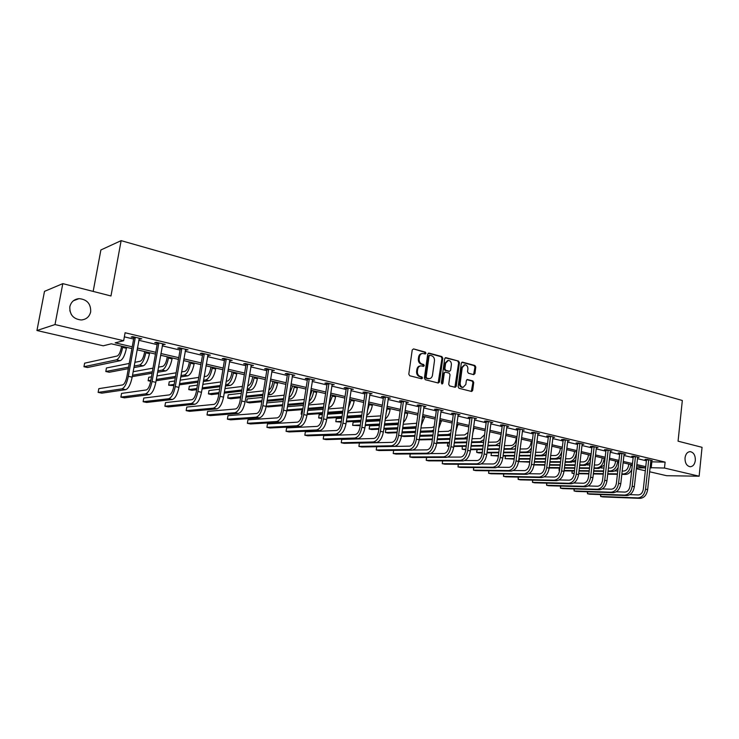 <?xml version="1.0" encoding="UTF-8"?>
<svg xmlns="http://www.w3.org/2000/svg" width="739" height="739" viewBox="0 0 739 739"><rect width="100%" height="100%" fill="white"/><g stroke="black" fill="none" stroke-linecap="round" stroke-linejoin="round"><path stroke-width="1.11" d="M425.987 353.251L425.35 352.115L413.535 348.919L412.223 349.953L408.796 374.137L409.729 375.763L421.618 378.784L422.523 378.045L421.877 376.918L420.352 376.521C418.228 375.717 417.239 373.98 417.387 371.32L417.674 369.315C418.098 367.172 419.225 366.017 421.045 365.86L423.521 366.378L424.26 365.629L423.613 364.493L422.089 364.096C419.974 363.265 418.985 361.528 419.133 358.886L419.419 356.882C419.835 354.766 420.944 353.63 422.745 353.464L425.267 353.999L425.987 353.251M424.907 353.926L424.555 352.226L413.535 348.919M421.415 378.738L421.082 377.001L419.558 376.613L420.352 376.521M423.161 366.313L422.819 364.595L421.295 364.188L422.089 364.096M685.025 457.912C684.942 463.011 686.642 465.949 690.124 466.734C692.96 466.531 694.706 464.443 695.334 460.443C695.417 455.344 693.709 452.407 690.208 451.64C687.39 451.843 685.663 453.931 685.025 457.912M69.835 306.731C69.549 314.694 73.364 319.109 81.262 319.978C86.315 319.47 89.456 316.754 90.675 311.849C90.943 303.84 87.073 299.434 79.073 298.63C74.131 299.184 71.055 301.891 69.835 306.731M473.699 374.636L474.918 373.62L475.787 367.089L474.918 365.509L462.54 362.165L461.302 363.182L458.134 386.709L459.021 388.289L471.667 391.485L472.683 390.423L473.736 382.497L472.868 380.927L467.353 379.523L466.346 380.576L465.819 384.52L463.094 387.365C461.081 387.014 460.101 385.582 460.166 383.061L462.244 367.588L464.914 364.78C466.946 365.121 467.944 366.553 467.879 369.094L467.538 371.662L468.415 373.241L473.699 374.636M131.912 348.586L111.303 343.801L103.238 345.806L36.95 330.518L44.497 291.36L62.806 283.637L110.97 295.979L121.131 240.646L682.328 400.492L678.069 441.183L702.05 447.326L699.131 476.202L666.643 475.704L649.581 471.768M62.806 283.637L55.009 324.56L123.653 340.725L115.164 342.841L132.235 346.822M650.653 461.81L665.109 462.124L125.094 332.753L123.653 340.725M665.109 462.124L664.481 468.046L699.131 476.202M442.79 358.193L441.885 356.586L429.008 353.103L427.724 354.138L424.38 378.109L425.304 379.726L438.255 383.014L439.52 381.971L442.79 358.193L441.987 358.295L441.081 356.688L428.26 353.224M445.94 357.685L458.568 361.094L459.446 362.683L456.268 386.238L455.233 387.31L449.617 385.906L448.721 384.308L450.023 374.701L449.127 373.103L445.294 372.133L444.259 373.195L442.892 383.236L442.153 383.984L441.368 382.848L444.684 358.701L445.94 357.685L445.257 357.768M121.131 240.646L100.883 249.967L93.169 291.415M124.355 336.855L133.63 339.053M138.766 340.273L157.121 344.633M162.229 345.843L180.067 350.083M185.138 351.284L202.495 355.404M207.53 356.604L224.407 360.604M229.413 361.796L245.828 365.694M250.798 366.877L266.779 370.664M271.712 371.837L287.268 375.532M292.164 376.696L307.304 380.289M312.181 381.444L326.924 384.945M331.756 386.1L346.12 389.508M350.923 390.645L364.909 393.97M369.685 395.097L383.31 398.339M388.058 399.466L401.332 402.616M406.053 403.734L418.995 406.81M423.678 407.919L436.296 410.912M440.943 412.02L453.247 414.939M457.866 416.039L469.865 418.884M474.456 419.983L486.16 422.754M490.724 423.844L502.141 426.551M506.677 427.632L517.817 430.274M522.316 431.345L533.188 433.922M537.659 434.985L548.273 437.506M552.717 438.56L563.072 441.017M567.497 442.07L577.602 444.472M581.99 445.506L591.865 447.852M596.234 448.887L605.869 451.178M610.211 452.213L619.624 454.448M623.928 455.464L633.129 457.653M637.415 458.67L646.403 460.803M139.015 338.868L141.796 338.832L132.65 336.642L131.209 337.012L133.685 337.603M162.469 344.457L165.185 344.402L156.252 342.277L154.756 342.619L157.176 343.192M185.378 349.907L188.029 349.852L179.3 347.773L177.757 348.097L180.122 348.66M207.761 355.237L210.347 355.182L201.821 353.15L200.232 353.454L202.541 353.999M229.635 360.447L232.166 360.383L223.834 358.397L222.199 358.683L224.453 359.219M251.02 365.546L253.486 365.472L245.339 363.523L243.667 363.791L245.875 364.318M271.924 370.525L274.345 370.442L266.373 368.539L264.664 368.798L266.816 369.306M292.376 375.394L294.741 375.31L286.944 373.444L285.199 373.685L287.305 374.183M312.375 380.16L314.694 380.068L307.064 378.248L305.281 378.47L307.35 378.959M331.95 384.825L334.213 384.723L326.758 382.941L324.938 383.153L326.961 383.633M351.117 389.388L353.325 389.277L346.028 387.541L344.171 387.735L346.148 388.206M369.869 393.85L372.04 393.748L364.89 392.039L363.006 392.215L364.946 392.677M388.234 398.229L390.358 398.118L383.356 396.446L381.444 396.612L383.347 397.065M406.219 402.506L408.297 402.395L401.443 400.76L399.513 400.907L401.369 401.351M423.844 406.709L425.876 406.589L419.161 404.981L417.202 405.12L419.022 405.554M438.31 409.554L433.867 443.003C432.657 449.173 430.218 452.582 426.551 453.229L393.213 453.506L393.647 450.374L393.213 453.506L395.901 454.069L429.313 453.811C432.98 453.173 435.419 449.765 436.629 443.603L441.128 410.662L443.104 410.699L436.518 409.129L434.532 409.249L436.324 409.674M458.032 414.828L459.981 414.718L453.534 413.184L451.529 413.295L453.275 413.711M474.623 418.764L476.535 418.671L470.207 417.156L468.175 417.267L469.893 417.674M490.881 422.616L492.756 422.542L486.548 421.054L484.507 421.156L486.188 421.553M506.834 426.403L508.663 426.329L502.585 424.879L500.515 424.962L502.16 425.359M522.473 430.116L524.265 430.052L518.298 428.629L516.219 428.703L517.836 429.091M537.816 433.756L539.572 433.701L533.724 432.306L531.618 432.37L533.207 432.749M552.864 437.331L554.592 437.285L548.846 435.918L546.731 435.973L548.292 436.343M567.644 440.841L569.335 440.804L563.691 439.456L561.566 439.502L563.09 439.871M532.764 480.138L532.496 482.355L534.777 482.826L571.071 483.768C575.016 483.306 577.519 480.239 578.591 474.577L582.138 444.259L583.801 444.25L578.267 442.929L576.115 442.975L577.621 443.326M546.869 483.14L546.611 485.274L548.846 485.745L585.38 486.789C589.352 486.345 591.856 483.315 592.909 477.708L596.373 447.649L597.999 447.64L592.567 446.347L590.406 446.374L591.884 446.726M560.725 486.077L560.476 488.146L562.675 488.608L599.431 489.754C603.421 489.329 605.934 486.336 606.968 480.775L610.349 450.975L611.938 450.966L606.608 449.691L604.437 449.718L605.888 450.06M574.342 488.969L574.101 490.973L576.263 491.417L613.231 492.673C617.241 492.257 619.753 489.301 620.778 483.786L624.067 454.245L625.637 454.236L620.4 452.979L618.22 452.998L619.633 453.34M637.554 457.441L639.078 457.441L633.942 456.212L631.743 456.222L633.138 456.554M650.791 460.591L652.297 460.591L647.244 459.381L645.036 459.39L646.403 459.713M36.95 330.518L55.009 324.56M71.415 314.694L69.817 310.611M645.313 470.78L636.307 468.711M636.408 467.824L645.11 467.889L636.621 465.912M632.325 464.923L623.116 462.78M618.802 461.773L609.37 459.584M605.029 458.568L595.375 456.323M591.006 455.316L581.113 453.016M576.716 451.991L566.591 449.635M562.167 448.61L551.793 446.199M547.34 445.164L536.708 442.689M532.228 441.645L521.346 439.114M516.829 438.07L505.67 435.474M501.134 434.421L489.698 431.761M485.126 430.698L473.403 427.973M468.803 426.902L456.785 424.112M452.157 423.031L439.834 420.168M435.169 419.087L422.532 416.149M417.84 415.059L404.87 412.039M400.15 410.949L386.848 407.854M382.1 406.746L368.447 403.577M363.662 402.459L349.649 399.208M344.836 398.081L330.444 394.737M325.603 393.61L310.833 390.183M305.946 389.047L290.778 385.518M285.864 384.382L270.289 380.751M265.338 379.606L249.329 375.883M244.35 374.728L227.898 370.904M222.882 369.74L205.969 365.805M200.925 364.632L183.54 360.586M178.459 359.403L160.575 355.247M155.458 354.064L137.066 349.787M650.024 467.667L664.481 468.046M137.38 348.023L155.772 352.309M160.88 353.51L178.755 357.676M183.835 358.868L201.22 362.923M206.264 364.096L223.169 368.04M228.175 369.214L244.627 373.047M249.606 374.211L265.606 377.943M270.548 379.098L286.122 382.737M291.037 383.883L306.205 387.421M311.082 388.557L325.844 392.003M330.693 393.139L345.067 396.492M349.889 397.619L363.893 400.889M368.678 402.007L382.322 405.184M387.07 406.293L400.372 409.397M405.092 410.505L418.052 413.526M422.745 414.625L435.382 417.572M440.038 418.662L452.36 421.535M456.988 422.616L469.006 425.415M473.597 426.495L485.32 429.23M489.892 430.292L501.319 432.962M505.855 434.024L517.014 436.62M521.522 437.673L532.403 440.213M536.893 441.266L547.516 443.742M551.968 444.776L562.333 447.197M566.758 448.231L576.882 450.596M581.279 451.621L591.163 453.931M595.532 454.947L605.186 457.201M609.527 458.217L618.959 460.415M623.263 461.422L632.482 463.575M636.769 464.572L645.766 466.669M651.826 462.087L651.198 467.944M140.336 339.183L140.456 338.508M163.67 344.743L163.79 344.069M186.468 350.175L186.579 349.51M208.74 355.477L208.851 354.822M230.513 360.66L230.623 360.013M251.796 365.731L251.907 365.094M272.617 370.692L272.719 370.054M292.977 375.541L293.069 374.913M312.893 380.28L312.985 379.661M332.384 384.927L332.476 384.308M351.468 389.471L351.552 388.862M370.147 393.915L370.23 393.314M388.437 398.275L388.52 397.674M406.358 402.543L401.499 435.936C400.242 442.227 397.831 445.709 394.247 446.402L361.704 446.984L358.905 446.402L391.374 445.793C394.949 445.1 397.36 441.608 398.617 435.308L403.392 401.665L401.453 401.813L396.686 435.373C395.855 439.557 394.247 441.885 391.864 442.356L359.385 443.114L358.905 446.402L359.385 443.114M422.024 353.556L421.951 353.565C420.158 353.732 419.05 354.877 418.625 356.983L419.419 356.882M421.295 364.188C419.179 363.366 418.2 361.63 418.348 358.988L418.625 356.983M420.371 365.944L420.251 365.962C418.431 366.119 417.304 367.265 416.879 369.408L417.674 369.315M419.558 376.613C417.433 375.8 416.445 374.063 416.593 371.412L416.879 369.408M438.153 382.987L441.987 358.295M429.959 355.283L429.063 356.013L426.135 377.029L426.782 378.165L429.11 378.664C430.929 378.516 432.056 377.361 432.481 375.218L434.467 360.891C434.615 358.267 433.645 356.54 431.548 355.718L429.959 355.283M429.165 355.394L428.269 356.115L429.063 356.013M428.925 378.682L425.978 378.248L425.341 377.121L428.269 356.115M445.201 357.805L458.568 361.094M454.901 387.245L458.633 362.784L457.755 361.195M445.1 372.151L443.455 373.287L442.079 383.31L442.892 383.236M441.802 383.883L442.079 383.31M451.381 364.752C451.437 362.184 450.421 360.734 448.342 360.392L445.626 363.218L444.878 368.715L445.774 370.313L449.617 371.292L450.633 370.23L451.381 364.752M447.806 360.456L444.823 363.32L445.626 363.218M448.989 371.366L444.97 370.405L444.074 368.807L444.823 363.32M464.415 364.835L461.432 367.68L462.244 367.588M462.716 387.402L462.272 387.439C460.258 387.088 459.288 385.656 459.344 383.144L461.432 367.68M471.316 391.421L472.914 382.571L472.045 381.01L466.882 379.661M473.579 374.608L474.965 367.181L474.096 365.602L461.81 362.286M121.565 346.185L121.288 347.755C120.272 352.438 118.905 355.191 117.168 356.022L84.625 363.172L83.96 366.729L116.476 359.838C119.081 358.618 121.141 354.48 122.665 347.432L122.84 346.48M83.96 366.729L87.498 367.505L120.217 360.678C122.831 359.468 124.891 355.339 126.415 348.3L126.581 347.348M135.135 337.243L135.237 337.778L133.787 338.139L126.896 376.567C125.861 381.389 124.438 384.178 122.637 384.917L98.823 388.659L98.13 392.4L121.935 388.853C124.632 387.753 126.766 383.578 128.327 376.317L135.237 337.778M98.13 392.4L101.816 393.157L125.759 389.665C128.475 388.575 130.618 384.4 132.17 377.158L139.329 338.24M133.787 338.139L133.537 336.855M144.678 351.552L144.401 353.113C143.412 357.741 142.017 360.456 140.225 361.251L134.821 362.332M133.879 367.606L143.209 365.851C145.906 364.678 148.003 360.614 149.5 353.658L149.666 352.715M134.156 366.064L139.56 365.029C142.248 363.856 144.336 359.782 145.832 352.808L145.999 351.866M129.251 363.44L106.453 367.976L105.806 371.495L128.586 367.135M105.806 371.495L109.27 372.253L128.309 368.659M167.263 356.808L166.996 358.35C166.026 362.923 164.612 365.602 162.765 366.368L158.488 367.144M157.583 372.29L165.684 370.913C168.464 369.777 170.589 365.768 172.058 358.895L172.215 357.953M157.841 370.849L162.109 370.11C164.88 368.964 167.005 364.955 168.474 358.064L168.64 357.122M152.982 368.142L133.14 371.717M132.512 375.246L152.336 371.8M132.272 376.613L152.086 373.232M158.673 342.85L158.783 343.386L157.278 343.727L150.59 381.73C149.564 386.497 148.133 389.241 146.267 389.961L121.547 393.407L120.882 397.111L145.583 393.85C148.373 392.797 150.534 388.677 152.068 381.5L158.783 343.386M120.882 397.111L124.485 397.85L149.315 394.644C152.123 393.591 154.294 389.481 155.827 382.322L162.774 343.829M157.278 343.727L157.037 342.462M181.674 348.337L181.776 348.863L180.224 349.187L173.72 386.774C172.723 391.485 171.263 394.192 169.342 394.885L143.772 398.053L143.126 401.711L168.677 398.737C171.559 397.711 173.757 393.656 175.263 386.562L181.776 348.863M143.126 401.711L146.645 402.441L172.335 399.503C175.226 398.487 177.425 394.441 178.93 387.365L185.674 349.298M180.224 349.187L179.983 347.94M189.341 361.934L189.082 363.468C188.122 367.994 186.699 370.627 184.796 371.375L181.591 371.902M180.722 376.927L187.651 375.855C190.514 374.765 192.667 370.812 194.108 364.004L194.265 363.08M180.953 375.578L184.159 375.07C187.013 373.971 189.166 370.008 190.607 363.191L190.764 362.267M176.141 372.798L156.945 375.939M151.449 376.844L148.751 377.287L148.142 380.733L150.839 380.308M156.326 379.449L175.512 376.428M148.142 380.733L150.664 381.287M156.105 380.742L175.282 377.768M210.929 366.96L210.68 368.465C209.737 372.946 208.296 375.551 206.347 376.271L204.149 376.594M203.317 381.509L209.137 380.696C212.075 379.634 214.255 375.735 215.668 369.01L215.816 368.096M203.53 380.234L205.728 379.929C208.657 378.858 210.827 374.959 212.241 368.216L212.398 367.301M198.754 377.398L180.168 380.169M174.727 380.973L169.24 381.795L168.649 385.213L174.127 384.428M179.568 383.652L198.144 381.01M168.649 385.213L173.924 385.638M179.355 384.871L197.932 382.266M232.046 371.865L231.797 373.361C230.873 377.795 229.413 380.354 227.418 381.056L226.18 381.222M225.386 386.035L230.152 385.425C233.164 384.4 235.362 380.557 236.757 373.897L236.905 372.992M225.589 384.834L226.818 384.677C229.82 383.643 232.009 379.791 233.404 373.121L233.552 372.216M220.85 381.943L202.828 384.382M197.452 385.111L189.323 386.211L188.741 389.592L196.87 388.538M202.246 387.846L220.25 385.518M188.741 389.592L191.928 390.284L196.676 389.684M202.052 389L220.056 386.709M204.14 353.695L204.232 354.212L202.643 354.517L196.334 391.698C195.345 396.363 193.867 399.023 191.9 399.697L165.518 402.598L164.889 406.219L191.244 403.503C194.209 402.515 196.435 398.515 197.913 391.504L204.232 354.212M164.889 406.219L168.326 406.93L194.819 404.261C197.793 403.282 200.02 399.291 201.498 392.289L208.047 354.628M202.643 354.517L202.403 353.288M226.088 358.932L226.189 359.45L224.554 359.727L218.421 396.52C217.451 401.12 215.964 403.753 213.931 404.399L186.791 407.041L186.173 410.635L213.303 408.168C216.342 407.217 218.596 403.272 220.046 396.335L226.189 359.45M186.173 410.635L189.544 411.327L216.795 408.898C219.843 407.956 222.097 404.021 223.547 397.102L229.912 359.847M224.554 359.727L224.323 358.507M247.556 364.05L247.648 364.558L245.967 364.826L240.009 401.222C239.066 405.776 237.552 408.371 235.473 408.99L207.604 411.392L207.012 414.948L234.863 412.722C237.986 411.808 240.249 407.919 241.681 401.055L247.648 364.558M207.012 414.948L210.31 415.632L238.272 413.443C241.404 412.528 243.676 408.649 245.108 401.804L251.288 364.946M245.967 364.826L245.745 363.625M252.701 376.668L252.461 378.146C251.556 382.534 250.078 385.065 248.036 385.74L247.713 385.776M246.946 390.488L250.724 390.053C253.791 389.065 256.017 385.278 257.384 378.682L257.532 377.786M247.131 389.361L247.454 389.314C250.521 388.326 252.738 384.529 254.105 377.925L254.253 377.029M242.438 386.423L224.961 388.575M219.631 389.231L208.989 390.534L208.426 393.887L219.067 392.64M224.388 392.021L241.856 389.97M208.426 393.887L211.539 394.571L218.883 393.721M224.213 393.111L241.671 391.097M268.534 369.057L268.636 369.555L266.918 369.805L261.126 405.822C260.193 410.33 258.668 412.889 256.544 413.489L227.982 415.651L227.4 419.17L255.953 417.175C259.13 416.288 261.43 412.454 262.835 405.674L268.636 369.555M227.4 419.17L230.633 419.835L259.287 417.877C262.484 416.999 264.774 413.175 266.179 406.404L272.192 369.934M266.918 369.805L266.687 368.613M272.922 381.37L272.682 382.83C271.943 386.626 270.64 389.065 268.784 390.164M268.026 394.875L270.844 394.589C273.984 393.628 276.22 389.887 277.568 383.365L277.707 382.479M268.202 393.739C271.121 392.307 273.171 388.603 274.363 382.626L274.502 381.74M263.527 390.839L246.586 392.732M241.302 393.324L228.268 394.774L227.714 398.099L240.748 396.714M246.022 396.159L262.964 394.358M227.714 398.099L230.771 398.764L240.581 397.739M245.856 397.194L262.798 395.42M289.06 373.952L289.152 374.451L287.397 374.682L281.771 410.321C280.857 414.782 279.314 417.304 277.143 417.886L247.934 419.826L247.371 423.299L276.571 421.535C279.822 420.676 282.132 416.898 283.517 410.191L289.152 374.451M247.371 423.299L250.53 423.955L279.832 422.218C283.092 421.378 285.411 417.6 286.787 410.902L292.635 374.802M287.397 374.682L287.175 373.5M292.699 385.97L289.439 394.063M288.626 399.199L290.547 399.023C293.743 398.09 295.997 394.404 297.327 387.947L297.466 387.07M288.847 397.794C291.452 395.882 293.226 392.363 294.187 387.227L294.325 386.34M284.155 395.189L267.712 396.852M262.484 397.379L247.159 398.931L246.623 402.219L261.939 400.75M267.167 400.252L283.61 398.681M246.623 402.219L249.616 402.875L261.782 401.73M267.01 401.24L283.453 399.688M309.133 378.738L309.225 379.236L307.433 379.449L301.965 414.727C301.059 419.133 299.507 421.618 297.3 422.181L267.472 423.909L266.918 427.354L296.745 425.793C300.052 424.971 302.39 421.239 303.747 414.607L309.225 379.236M266.918 427.354L270.012 427.992L299.932 426.468C303.258 425.655 305.595 421.932 306.953 415.3L312.634 379.578M307.433 379.449L307.221 378.285M312.07 390.469L309.706 397.471M308.782 403.448L309.835 403.365C313.087 402.459 315.359 398.82 316.661 392.437L316.8 391.568M309.078 401.536C311.313 399.374 312.819 396.104 313.595 391.725L313.724 390.857M304.329 399.466L288.358 400.935M283.176 401.406L266.742 402.912M266.216 406.173L282.649 404.76M287.822 404.307L303.794 402.931M266.169 406.487L268.1 406.903L282.501 405.683M287.683 405.24L303.646 403.891M328.781 383.43L328.873 383.911L327.044 384.114L321.724 419.031C320.837 423.401 319.276 425.849 317.031 426.394L286.603 427.909L286.067 431.317L316.477 429.969C319.848 429.174 322.204 425.488 323.543 418.921L328.873 383.911M286.067 431.317L289.106 431.945L319.608 430.625C322.989 429.839 325.345 426.163 326.675 419.604L332.208 384.243M327.044 384.114L326.832 382.959M331.035 394.875L329.612 400.233M328.495 407.632L328.716 407.614C332.023 406.746 334.324 403.152 335.598 396.834L335.737 395.965M328.892 404.99L332.726 395.273M324.07 403.679L308.551 404.963M303.415 405.388L287.453 406.709M286.935 409.951L302.898 408.713M308.034 408.316L323.543 407.106M286.806 410.819L302.759 409.6M307.895 409.203L323.405 408.02M348.004 388.012L348.097 388.492L346.24 388.677L341.067 423.244C340.189 427.567 338.619 429.987 336.328 430.514L305.355 431.825L304.828 435.206L335.802 434.052C339.229 433.285 341.603 429.645 342.914 423.151L348.097 388.492M304.828 435.206L307.803 435.816L338.859 434.698C342.296 433.932 344.67 430.31 345.981 423.817L351.358 388.816M346.24 388.677L346.028 387.541M347.792 411.688C350.914 410.413 353.039 406.893 354.147 401.129L354.277 400.279M348.309 408.168L351.33 399.596M343.376 407.817L328.292 408.935M323.202 409.314L307.692 410.468M302.565 410.856L301.66 410.921L301.161 414.117L302.066 414.062M307.193 413.701L322.703 412.621M327.793 412.27L342.868 411.217M301.161 414.117L302.029 414.311M307.073 414.524L322.573 413.461M327.663 413.119L342.739 412.085M366.83 392.501L366.913 392.972L365.029 393.148L359.995 427.373C359.136 431.65 357.547 434.033 355.228 434.541L323.728 435.659L323.22 439.012L354.711 438.042C358.193 437.303 360.586 433.719 361.879 427.29L366.913 392.972M323.22 439.012L326.13 439.613L357.713 438.68C361.195 437.941 363.588 434.366 364.872 427.946L370.11 393.287M365.029 393.148L364.826 392.049M366.701 415.484C369.528 413.794 371.394 410.413 372.317 405.351L372.438 404.501M367.357 411.013L369.555 403.836M362.276 411.882L347.616 412.861M342.573 413.203L327.497 414.209M322.407 414.551L319.128 414.764L318.648 417.932L321.927 417.729M327.007 417.415L342.074 416.482M347.118 416.168L361.777 415.253M318.648 417.932L321.807 418.514M326.887 418.209L341.954 417.286M346.997 416.981L361.657 416.085M385.259 396.898L385.342 397.37L383.43 397.527L378.534 431.41C377.684 435.64 376.086 438.005 373.74 438.486L341.732 439.428L341.242 442.744L373.232 441.959C376.761 441.248 379.162 437.7 380.437 431.336L385.342 397.37M341.732 439.428L341.242 442.744L344.097 443.335L376.169 442.578C379.707 441.867 382.109 438.338 383.375 431.982L388.465 397.665M383.43 397.527L383.236 396.455M385.241 419.05C387.735 417.101 389.361 413.914 390.118 409.48L390.238 408.639M386.054 413.35L387.412 407.983M380.779 415.881L366.516 416.731M361.519 417.027L346.859 417.904M341.815 418.209L336.273 418.542L335.802 421.683L341.344 421.378M346.388 421.091L361.038 420.288M366.036 420.011L380.289 419.225M335.802 421.683L341.233 422.126M346.277 421.849L360.928 421.064M365.925 420.787L380.179 420.02M403.3 401.203L403.392 401.665M401.453 401.813L401.259 400.769M403.411 422.403C405.554 420.334 406.94 417.378 407.568 413.526L407.679 412.695M404.593 414.025L404.907 412.048M398.912 419.697L385.019 420.546M380.068 420.805L365.814 421.563M360.808 421.83L353.103 422.237L352.642 425.35L360.346 424.98M360.244 425.701L352.642 425.35L353.103 422.237M365.343 424.731L379.597 424.038M384.557 423.798L398.432 423.05M365.242 425.461L379.486 424.777M384.446 424.546L398.312 423.881M420.981 405.415L421.064 405.877L419.105 406.016L414.459 439.243C413.646 443.391 412.029 445.691 409.618 446.144L376.696 446.735L376.225 449.986L409.138 449.543C412.759 448.878 415.189 445.432 416.426 439.188L421.064 405.877M376.696 446.735L376.225 449.986L378.968 450.559L411.956 450.143C415.586 449.478 418.015 446.033 419.244 439.807L424.066 406.154M419.105 406.016L418.921 405M421.221 425.562L424.777 416.667M416.694 423.262L403.143 424.297M398.219 424.528L384.354 425.184M379.393 425.415L369.611 425.867L369.158 428.962L378.95 428.537M378.848 429.23L371.782 429.525L369.158 428.962L369.611 425.867M383.901 428.324L397.767 427.733M402.681 427.53L416.214 426.689M383.8 429.026L397.665 428.454M402.579 428.241L416.075 427.678M438.384 410.006L436.398 410.127L431.881 443.04C431.077 447.15 429.451 449.414 427.013 449.857L412.759 450.042M436.398 410.127L436.222 409.147M438.698 428.5L441.543 420.565M434.144 426.579L432.103 427.539L420.888 428.001M416.002 428.195L402.515 428.749M397.591 428.953L385.823 429.433L385.379 432.5L397.148 432.066M397.055 432.731L387.947 433.054L385.379 432.5L385.823 429.433M402.071 431.881L415.558 431.382M420.436 431.197L431.659 430.791L433.654 430.153M401.97 432.555L415.466 432.066M420.343 431.89L433.479 431.419M455.279 413.6L453.349 414.163L448.952 446.762C448.157 450.827 446.532 453.072 444.065 453.497L430.495 453.598M443.612 456.831L446.319 457.404L412.51 457.506L409.868 456.961L409.849 456.166L410.265 453.958L409.868 456.961L443.612 456.831C447.317 456.212 449.765 452.841 450.966 446.726L455.363 414.052M446.319 457.404C450.023 456.785 452.48 453.423 453.672 447.317L458.245 414.302M453.349 414.163L453.183 413.203M455.834 431.188L457.977 424.389M451.261 429.655L448.555 431.271L438.264 431.641M433.423 431.807L420.288 432.278M415.41 432.454L401.924 432.934M401.489 435.964L414.976 435.539M419.854 435.382L432.989 434.966M437.83 434.818L448.12 434.495L450.753 433.47M401.489 436.01L403.827 436.518L414.893 436.186M419.77 436.028L432.897 435.631M437.737 435.483L450.531 435.086M471.925 417.572L469.967 418.117L465.69 450.411C464.905 454.439 463.27 456.647 460.785 457.062L447.797 457.099M426.615 457.459L426.218 460.342L460.342 460.369C464.083 459.769 466.54 456.443 467.713 450.384L471.999 418.015M426.569 457.459L426.218 460.342L428.805 460.877L462.993 460.924C466.734 460.332 469.191 457.007 470.373 450.966L474.826 418.265M469.967 418.117L469.801 417.184M472.674 433.534L474.096 428.14M468.073 432.435L464.692 434.938L455.298 435.225M450.494 435.373L437.7 435.761M432.86 435.908L419.734 436.306M419.309 439.317L432.444 438.975M437.285 438.846L450.069 438.504M454.873 438.375L464.268 438.125L467.51 436.638M419.235 439.881L432.361 439.594M437.192 439.465L449.986 439.142M454.79 439.012L467.242 438.67M488.239 421.461L486.262 421.997L482.096 453.986C481.32 457.968 479.676 460.157 477.163 460.554L464.702 460.545M442.624 460.896L442.255 463.667L476.738 463.833C480.507 463.251 482.983 459.963 484.137 453.968L488.313 421.904M442.569 460.896L442.255 463.667L444.795 464.194L479.334 464.378C483.112 463.806 485.588 460.526 486.742 454.54L491.084 422.135M486.262 421.997L486.105 421.082M489.255 435.169L489.911 431.807M484.599 434.726L480.526 438.532L471.981 438.754M467.214 438.874L454.762 439.188M449.959 439.308L437.174 439.64M436.767 442.633L449.552 442.356M454.346 442.255L466.808 441.987M471.565 441.876L480.11 441.691L483.962 439.659M436.684 443.224L449.469 442.957M454.273 442.855L466.725 442.596M471.491 442.495L483.639 442.098M504.229 425.276L502.243 425.793L498.178 457.487C497.421 461.441 495.767 463.602 493.236 463.981L481.246 463.926M458.346 464.268L457.995 466.928L492.821 467.224C496.626 466.669 499.102 463.427 500.248 457.487L504.312 425.71M458.263 464.268L457.995 466.928L460.489 467.445L495.37 467.769C499.176 467.214 501.652 463.972 502.797 458.041L507.019 425.941M502.243 425.793L502.086 424.907M501.014 434.393L500.848 435.687C500.118 439.502 498.52 441.626 496.054 442.061L488.34 442.218M483.611 442.319L471.482 442.569M466.715 442.67L454.263 442.929M449.46 443.031L447.779 443.067L447.381 446.023L449.063 445.996M449.007 446.374L447.381 446.023L447.779 443.067M453.857 445.913L466.309 445.7M471.076 445.617L483.214 445.405M487.934 445.321L495.657 445.192L500.091 442.541M453.783 446.476L466.235 446.273M471.002 446.199L483.13 445.996M487.86 445.913L499.73 445.395M519.923 429.017L517.91 429.525L513.947 460.924C513.199 464.84 511.554 466.974 508.995 467.344L497.458 467.242M473.782 467.565L473.44 470.124L508.589 470.558C512.423 470.022 514.907 466.817 516.034 460.933L519.997 429.451M473.662 467.565L473.44 470.124L475.888 470.632L511.092 471.085C514.926 470.558 517.411 467.353 518.538 461.478L522.658 429.673M517.91 429.525L517.753 428.648M516.265 437.941L516.108 439.225C515.388 443.003 513.781 445.109 511.296 445.525L504.377 445.635M499.684 445.709L498.382 445.737M465.773 449.755L462.198 449.257L462.254 447.372L462.198 449.257L465.847 449.21M470.614 449.146L482.743 448.989M487.472 448.933L499.296 448.776M503.989 448.721L510.908 448.628L515.924 445.266M470.54 449.7L482.669 449.552M487.398 449.488L499.222 449.349M503.915 449.284L513.328 449.173L515.508 448.555M535.304 432.684L533.281 433.183L529.42 464.304C528.69 468.175 527.027 470.29 524.459 470.641L513.337 470.503M488.932 470.798L488.608 473.265L524.062 473.828C527.923 473.311 530.417 470.143 531.526 464.314L535.387 433.119M488.784 470.798L488.608 473.265L491.019 473.764L526.51 474.346C530.38 473.828 532.874 470.669 533.983 464.849L537.992 433.331M533.281 433.183L533.133 432.324M531.239 441.423L531.082 442.689C530.371 446.439 528.764 448.518 526.26 448.915L520.108 448.998M515.443 449.053L514.187 449.072M482.234 452.915L479.075 452.942L476.766 452.434L476.637 451.723L477.117 449.617L476.766 452.434L482.299 452.388M487.029 452.342L498.853 452.24M503.536 452.194L515.065 452.092M519.72 452.056L525.882 452C528.025 451.88 529.891 450.485 531.47 447.797M486.955 452.878L498.779 452.776M503.471 452.739L514.991 452.637M519.656 452.601L528.256 452.536L530.999 451.594M550.407 436.287L548.366 436.767L544.606 467.611C543.876 471.445 542.214 473.542 539.627 473.884L528.902 473.708M503.804 473.976L503.499 476.35L539.239 477.034C543.128 476.535 545.622 473.403 546.721 467.63L550.481 436.712M503.629 473.967L503.499 476.35L505.864 476.84L541.641 477.542C545.539 477.052 548.033 473.921 549.132 468.156L553.04 436.915M548.366 436.767L548.218 435.936M545.936 444.832L545.779 446.097C545.077 449.811 543.47 451.862 540.948 452.25L535.526 452.296M530.907 452.342L529.438 452.351M491.426 452.841L491.075 455.557L491.389 452.841M498.363 456.028L491.075 455.557L498.428 455.52M503.12 455.492L514.64 455.436M519.295 455.418L530.528 455.353M535.156 455.335L540.578 455.307C543.091 455.141 545.142 453.395 546.74 450.06M503.056 456.009L514.575 455.954M519.231 455.935L530.463 455.889M535.091 455.861L542.906 455.834L546.195 454.522M565.224 439.825L563.164 440.287L559.497 470.854C558.786 474.66 557.123 476.729 554.509 477.052L544.163 476.858M518.418 477.089L518.131 479.38L554.13 480.184C558.056 479.703 560.55 476.6 561.631 470.882L565.298 440.241M518.215 477.08L518.131 479.38L520.45 479.86L556.495 480.683C560.421 480.202 562.915 477.108 563.996 471.399L567.811 440.444M563.164 440.287L563.026 439.474M560.365 448.194L560.217 449.441C559.525 453.118 557.908 455.15 555.377 455.529L550.657 455.547M546.075 455.575L544.338 455.584M505.476 456L505.134 458.623L505.411 456M514.178 459.104L505.134 458.623L514.242 458.614M518.898 458.605L530.131 458.586M534.75 458.586L545.705 458.568M550.296 458.559L555.007 458.559C558.037 458.282 560.301 456.028 561.779 451.806M518.833 459.104L530.066 459.095M534.694 459.085L545.641 459.076M550.232 459.076L557.298 459.067L561.123 457.339M579.764 443.289L577.686 443.742L574.12 474.041C573.409 477.81 571.746 479.851 569.122 480.174L559.137 479.953M532.533 480.138L532.496 482.355L568.753 483.278C572.697 482.807 575.201 479.74 576.263 474.078L579.838 443.705M577.686 443.742L577.556 442.947M574.536 451.483L574.388 452.721C573.704 456.369 572.088 458.383 569.538 458.743L565.501 458.753M565.15 461.736L569.187 461.746C573.011 461.21 575.441 458.198 576.475 452.702L576.559 451.954M560.947 458.753L558.933 458.762M519.286 459.104L518.963 461.644L519.203 459.104M529.687 462.143L518.963 461.644L529.752 461.663M534.371 461.672L545.327 461.699M549.908 461.709L560.596 461.727M534.315 462.152L545.262 462.18M549.853 462.198L560.531 462.226M565.086 462.235L571.432 462.254L575.764 460.046M594.036 446.698L591.948 447.141L588.475 477.172C587.773 480.904 586.101 482.927 583.468 483.232L573.824 482.992M546.592 483.13L546.611 485.274L583.108 486.308C587.071 485.856 589.574 482.826 590.627 477.209L594.11 447.104M591.948 447.141L591.819 446.356M588.456 454.716L588.309 455.945C587.634 459.566 586.018 461.552 583.45 461.903L580.078 461.903M579.727 464.859L583.108 464.877C586.951 464.36 589.38 461.376 590.406 455.935L590.489 455.196M575.552 461.884L573.242 461.884M534.011 464.619L544.957 464.674M549.548 464.702L560.227 464.757M564.79 464.785L575.201 464.84M533.974 464.914L544.902 465.136M549.493 465.164L560.171 465.228M564.725 465.256L575.145 465.321M579.672 465.348L585.316 465.376L590.156 462.632M608.058 450.042L605.952 450.467L602.562 480.239C601.869 483.943 600.197 485.939 597.546 486.234L588.235 485.976M560.411 486.068L560.476 488.146L597.195 489.283C601.186 488.849 603.698 485.856 604.733 480.285L608.123 450.448M605.952 450.467L605.823 449.7M602.119 457.894L601.98 459.113C601.315 462.697 599.698 464.665 597.121 465.007L594.378 464.997M594.036 467.935L596.779 467.963C600.65 467.454 603.079 464.508 604.086 459.113L604.179 458.374M589.888 464.97L587.283 464.96M549.206 467.556L559.885 467.648M564.439 467.685L574.859 467.769M579.376 467.815L589.546 467.898M549.151 467.999L559.829 468.092M564.384 468.138L574.803 468.23M579.33 468.267L589.491 468.36M593.98 468.406L598.95 468.443L604.29 465.099M621.813 453.321L619.707 453.737L616.391 483.26C615.716 486.927 614.044 488.904 611.375 489.19L602.377 488.913M573.991 488.959L574.101 490.973L611.033 492.211C615.042 491.795 617.555 488.83 618.58 483.306L621.887 453.728M619.707 453.737L619.578 452.989M615.55 461.016L615.421 462.226C614.756 465.782 613.139 467.732 610.553 468.055L608.409 468.036M608.077 470.955L610.22 470.983C614.1 470.494 616.538 467.584 617.536 462.235L617.619 461.496M603.957 467.999L601.056 467.981M559.349 468.092L559.072 470.392L559.183 468.092M559.543 470.494L559.072 470.392L559.552 470.401M564.106 470.447L574.526 470.567M579.053 470.623L589.214 470.743M593.703 470.789L603.624 470.909M564.06 470.882L574.48 471.011M578.997 471.066L589.168 471.186M593.657 471.242L603.569 471.362M608.031 471.408L612.354 471.464C614.645 471.39 616.585 470.041 618.173 467.399M635.337 456.545L633.212 456.951L629.979 486.216C629.314 489.855 627.633 491.814 624.963 492.082L616.271 491.795M587.717 491.804L587.496 493.744L624.631 495.084C628.649 494.677 631.171 491.749 632.178 486.28L635.401 456.942M587.32 491.823L587.496 493.744L589.62 494.188L626.783 495.536C630.81 495.139 633.323 492.211 634.33 486.742L637.692 457.108M633.212 456.951L633.083 456.212M628.75 464.083L628.621 465.284C627.965 468.812 626.349 470.734 623.744 471.057L622.192 471.039M621.869 473.93L623.42 473.958C627.328 473.487 629.767 470.595 630.746 465.293L630.829 464.572M617.767 470.983L614.589 470.946M572.263 470.983L572.004 473.219L572.078 470.983M574.166 473.662L572.004 473.219L574.212 473.246M578.739 473.311L588.9 473.459M593.389 473.523L603.31 473.662M607.763 473.727L617.444 473.875M578.683 473.736L588.854 473.884M593.343 473.948L603.264 474.096M607.717 474.161L617.398 474.309M621.822 474.373L625.517 474.429C628.141 474.318 630.247 472.674 631.827 469.496M648.611 459.713L646.477 460.111L643.327 489.126C642.662 492.728 640.99 494.668 638.302 494.936L629.905 494.631M600.872 494.594L600.659 496.469L637.979 497.901C642.015 497.513 644.537 494.613 645.535 489.19L648.676 460.111M600.465 494.576L600.659 496.469L602.747 496.904L640.094 498.354C644.14 497.966 646.653 495.065 647.65 489.652L650.93 460.268M646.477 460.111L646.357 459.39M424.555 352.226L425.35 352.115M421.082 377.001L421.877 376.918M422.819 364.595L423.613 364.493M418.348 358.988L419.133 358.886M416.593 371.412L417.387 371.32M438.717 382.045L439.52 381.971M428.297 353.205L429.008 353.103M441.081 356.688L441.885 356.586M425.341 377.121L426.135 377.029M425.978 378.248L426.782 378.165M427.576 378.654L428.38 378.571M458.633 362.784L459.446 362.683M455.455 386.312L456.268 386.238M443.455 373.287L444.259 373.195M444.074 368.807L444.878 368.715M444.97 370.405L445.774 370.313M448.573 371.357L449.386 371.264M459.344 383.144L460.166 383.061M466.974 379.606L467.575 379.55M472.045 381.01L472.868 380.927M472.914 382.571L473.736 382.497M471.861 390.488L472.683 390.423M461.884 362.249L462.54 362.165M474.096 365.602L474.918 365.509M474.965 367.181L475.787 367.089M474.096 373.703L474.918 373.62M122.665 347.432L126.415 348.3M116.476 359.838L120.217 360.678M128.327 376.317L132.17 377.158M121.935 388.853L125.759 389.665M145.832 352.808L149.5 353.658M139.56 365.029L143.209 365.851M168.474 358.064L172.058 358.895M162.109 370.11L165.684 370.913M152.068 381.5L155.827 382.322M145.583 393.85L149.315 394.644M175.263 386.562L178.93 387.365M168.677 398.737L172.335 399.503M190.607 363.191L194.108 364.004M184.159 375.07L187.651 375.855M212.241 368.216L215.668 369.01M205.728 379.929L209.137 380.696M233.404 373.121L236.757 373.897M226.818 384.677L230.152 385.425M197.913 391.504L201.498 392.289M191.244 403.503L194.819 404.261M220.046 396.335L223.547 397.102M213.303 408.168L216.795 408.898M241.681 401.055L245.108 401.804M234.863 412.722L238.272 413.443M254.105 377.925L257.384 378.682M247.454 389.314L250.724 390.053M262.835 405.674L266.179 406.404M255.953 417.175L259.287 417.877M274.363 382.626L277.568 383.365M268.165 393.979L270.844 394.589M283.517 410.191L286.787 410.902M276.571 421.535L279.832 422.218M294.187 387.227L297.327 387.947M288.718 398.607L290.547 399.023M303.747 414.607L306.953 415.3M296.745 425.793L299.932 426.468M313.595 391.725L316.661 392.437M308.828 403.134L309.835 403.365M323.543 418.921L326.675 419.604M316.477 429.969L319.608 430.625M332.596 396.132L335.598 396.834M342.914 423.151L345.981 423.817M335.802 434.052L338.859 434.698M351.201 400.446L354.147 401.129M361.879 427.29L364.872 427.946M354.711 438.042L357.713 438.68M369.435 404.676L372.317 405.351M380.437 431.336L383.375 431.982M373.232 441.959L376.169 442.578M387.291 408.824L390.118 409.48M398.617 435.308L401.499 435.936M391.374 445.793L394.247 446.402M404.796 412.879L407.568 413.526M397.748 423.151L398.395 423.299M416.426 439.188L419.244 439.807M409.138 449.543L411.956 450.143M422.422 416.972L424.666 417.489M414.875 427.003L416.131 427.29M433.867 443.003L436.629 443.603M426.551 453.229L429.313 453.811M439.723 420.981L441.432 421.378M431.659 430.791L433.507 431.207M450.966 446.726L453.672 447.317M456.674 424.916L457.866 425.193M448.12 434.495L450.541 435.04M467.713 450.384L470.373 450.966M460.342 460.369L462.993 460.924M473.302 428.768L473.995 428.934M464.268 438.125L466.826 438.707M484.137 453.968L486.742 454.54M476.738 463.833L479.334 464.378M480.11 441.691L482.622 442.255M500.248 457.487L502.797 458.041M492.821 467.224L495.37 467.769M495.657 445.192L498.114 445.746M516.034 460.933L518.538 461.478M508.589 470.558L511.092 471.085M510.908 448.628L513.328 449.173M531.526 464.314L533.983 464.849M524.062 473.828L526.51 474.346M525.882 452L528.256 452.536M546.721 467.63L549.132 468.156M539.239 477.034L541.641 477.542M540.578 455.307L542.906 455.834M561.631 470.882L563.996 471.399M554.13 480.184L556.495 480.683M555.007 458.559L557.298 459.067M576.263 474.078L578.591 474.577M568.753 483.278L571.071 483.768M569.187 461.746L571.432 462.254M590.627 477.209L592.909 477.708M583.108 486.308L585.38 486.789M590.406 455.935L590.914 456.055M583.108 464.877L585.316 465.376M604.733 480.285L606.968 480.775M597.195 489.283L599.431 489.754M604.086 459.113L604.945 459.307M596.779 467.963L598.95 468.443M618.58 483.306L620.778 483.786M611.033 492.211L613.231 492.673M617.536 462.235L618.719 462.503M610.22 470.983L612.354 471.464M632.178 486.28L634.33 486.742M624.631 495.084L626.783 495.536M630.746 465.293L632.251 465.644M623.42 473.958L625.517 474.429M645.535 489.19L647.65 489.652M637.979 497.901L640.094 498.354M73.457 300.718L79.073 298.63M428.989 355.367L429.627 355.283M428.306 378.747L429.11 378.664M448.804 371.384L449.617 371.292M462.272 387.439L463.094 387.365"/></g></svg>
